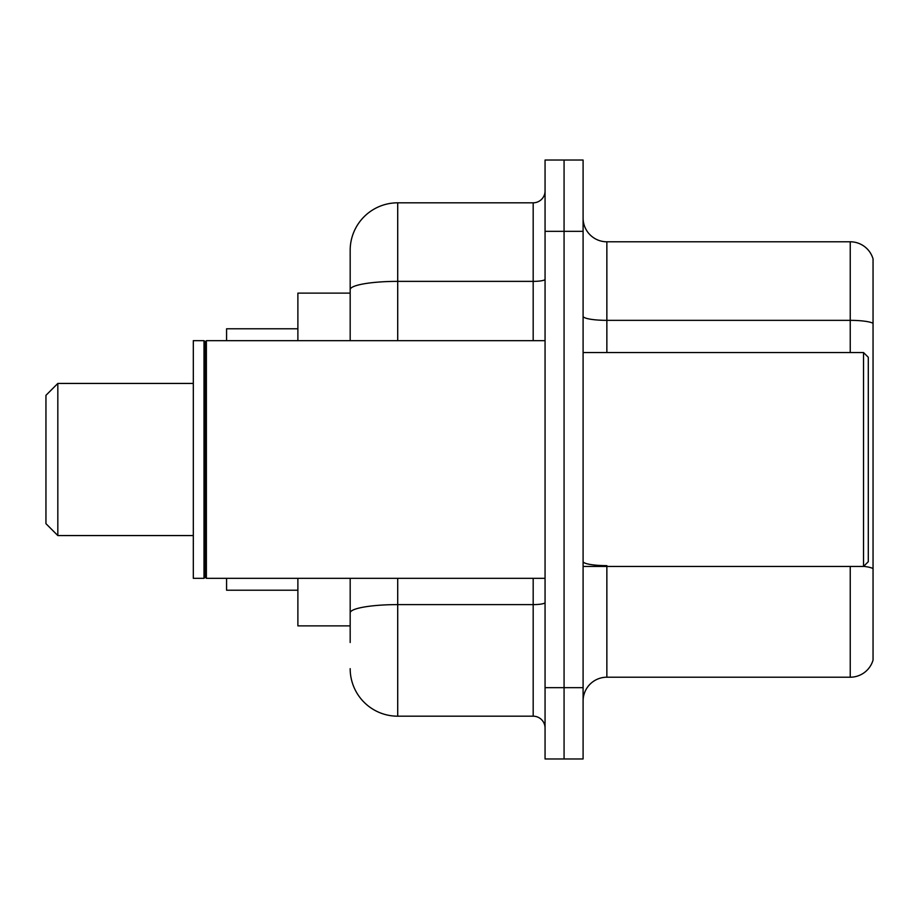 <?xml version="1.0" encoding="UTF-8"?>
<svg xmlns="http://www.w3.org/2000/svg" width="919" height="919" viewBox="0 0 919 919"><rect width="100%" height="100%" fill="white"/><g stroke="black" fill="none" stroke-linecap="round" stroke-linejoin="round"><path stroke-width="1.38" d="M350.173 335.412L350.173 276.493L350.173 293.127L297.882 293.127L297.882 340.662M350.173 625.873L297.882 625.873L297.882 578.338M350.173 642.507L350.173 578.338L350.173 642.507M545.059 687.665L545.059 758.968L564.071 758.968L564.071 687.665L564.071 758.968L583.094 758.968L583.094 687.665L564.071 687.665L564.071 231.335L564.071 687.665L545.059 687.665L545.059 231.335L564.071 231.335L564.071 160.032L564.071 231.335L583.094 231.335L583.094 687.665M583.094 231.335L583.094 160.032L545.059 160.032L545.059 231.335M397.709 578.338L397.709 716.188L533.181 716.188L533.181 578.338M350.173 340.662L350.173 250.347A47.535 47.535 0 0 1 397.709 202.812L533.181 202.812A11.878 11.878 0 0 0 545.059 190.934M350.173 250.347L350.173 276.493M545.059 728.066A11.878 11.878 0 0 0 533.181 716.188M397.709 716.188A47.535 47.535 0 0 1 350.173 668.653M583.094 700.979A23.768 23.768 0 0 1 606.862 677.211L850.236 677.211L850.236 566.449M873.05 258.905A23.768 23.768 0 0 0 850.236 241.789A23.768 23.768 0 0 1 873.05 258.905L873.05 660.095A23.768 23.768 0 0 1 850.236 677.211M873.05 323.327L873.05 323.327A23.768 4.124 180 0 0 850.236 320.352L850.236 241.789L606.862 241.789A23.768 23.768 0 0 1 583.094 218.021A23.768 23.768 0 0 0 606.862 241.789L606.862 352.551M873.05 323.649L873.05 568.597A23.768 4.124 180 0 0 863.642 566.345M57.828 535.559L57.828 383.441L45.95 395.331L45.95 523.669L57.828 535.559L193.312 535.559M226.579 578.338L226.579 590.216L297.882 590.216M297.882 328.784L226.579 328.784L226.579 340.662M863.538 352.551L868.294 357.296L868.294 561.704L863.538 566.449L863.538 352.551L583.094 352.551M206.384 578.338L205.19 577.143L205.19 341.857L206.384 340.662L206.384 578.338L545.059 578.338M204.007 578.338L193.312 578.338L193.312 340.662L204.007 340.662L204.007 578.338L205.19 577.143M545.059 602.542A11.878 2.068 0 0 1 533.181 604.61L397.709 604.61A47.535 8.26 180 0 0 350.173 612.858M397.709 202.812L397.709 281.375L533.181 281.375L533.181 202.812M350.173 289.623A47.535 8.26 180 0 1 397.709 281.375L397.709 340.662M533.181 340.662L533.181 281.375A11.878 2.068 0 0 0 545.059 279.307M606.862 566.449L606.862 677.211M850.236 352.551L850.236 320.352L606.862 320.352A23.768 4.124 -0 0 1 583.094 316.228M606.862 565.633A23.768 4.124 -0 0 1 583.094 561.509M57.828 383.441L193.312 383.441M583.094 566.449L863.538 566.449M205.19 341.857L204.007 340.662M206.384 340.662L545.059 340.662"/></g></svg>

